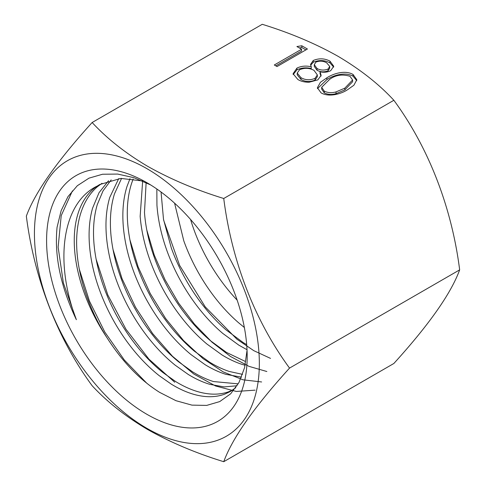 <?xml version="1.0" encoding="UTF-8"?>
<svg xmlns="http://www.w3.org/2000/svg" width="486" height="486" viewBox="0 0 486 486"><rect width="100%" height="100%" fill="white"/><g stroke="black" fill="none" stroke-linecap="round" stroke-linejoin="round"><path stroke-width="0.73" d="M223.742 461.7L393.86 363.485C429.108 324.636 451.044 293.435 459.659 269.87C451.749 207.376 428.622 147.616 393.86 100.28C379.05 84.236 360.509 69.62 338.238 56.412C315.693 43.691 290.367 32.987 262.258 24.3L92.14 122.515C107.187 138.747 125.728 153.369 147.762 166.382C170.635 179.243 195.961 189.947 223.742 198.495C231.652 260.988 254.779 320.754 289.541 368.09C254.293 406.934 232.357 438.141 223.742 461.7C195.961 453.152 170.635 442.448 147.762 429.588C125.728 416.575 107.187 401.952 92.14 385.72C57.536 338.639 34.312 278.934 26.341 216.13C34.846 192.723 56.783 161.516 92.14 122.515M146.887 168.642A159.031 91.818 60 0 1 259.336 363.413A159.031 91.818 60 0 1 146.887 428.336A159.031 91.818 60 0 1 34.433 233.572A159.031 91.818 60 0 1 146.887 168.642M150.587 184.899L133.784 177.639L117.667 174.067L102.528 174.243L88.993 178.149L77.335 185.713L67.991 196.611L61.163 210.614L57.081 227.229C54.201 255.739 60.622 286.558 76.357 319.691C54.28 262.501 61.74 202.984 97.352 185.992L99.673 184.552L120.85 178.411L142.477 180.962M247.046 350.339L244.58 367.659L239.039 382.367L230.686 393.782L219.751 401.576L206.672 405.409L191.921 405.124L175.975 400.701L159.566 392.33C139.81 379.852 122.272 361.627 106.938 337.642A122.284 70.598 60 0 1 97.352 185.992M146.887 414.303A141.839 81.891 60 0 1 46.589 240.588A141.839 81.891 60 0 1 146.887 182.681A141.839 81.891 60 0 1 247.18 356.396A141.839 81.891 60 0 1 146.887 414.303M235.783 387.694L230.394 391.467L224.842 394.091C215.772 397.469 205.523 397.578 194.096 394.425C186.673 392.342 179.091 388.934 171.37 384.195L159.28 375.721C147.519 366.42 136.633 354.889 126.627 341.123C116.652 327.321 108.445 312.455 102.005 296.521C95.608 280.574 91.568 264.913 89.88 249.537C88.245 234.185 89.132 220.413 92.553 208.227L98.998 192.742L108.518 180.743M232.557 390.118L228.481 391.825C219.314 395.009 208.998 394.93 197.535 391.582C190.415 389.474 183.167 386.163 175.792 381.644L162.689 372.361C150.946 362.896 140.114 351.232 130.193 337.375C120.297 323.469 112.193 308.543 105.881 292.584C99.612 276.619 95.712 260.976 94.169 245.661C92.68 230.364 93.719 216.683 97.279 204.624L103.026 190.901L111.179 179.893M237.065 385.769L224.131 386.899L209.995 384.39C202.875 382.282 195.627 378.971 188.252 374.451L175.148 365.168C163.411 355.703 152.574 344.039 142.653 330.176C132.757 316.277 124.653 301.35 118.341 285.391C112.072 269.426 108.171 253.783 106.628 238.462C105.14 223.165 106.179 209.49 109.745 197.431L118.73 178.581M238.213 383.861L213.421 381.54C206.617 379.414 199.703 376.2 192.675 371.893L178.556 361.791C166.844 352.168 156.067 340.376 146.219 326.422C136.414 312.419 128.413 297.432 122.223 281.455C116.087 265.471 112.321 249.847 110.923 234.586C109.593 219.356 110.778 205.772 114.483 193.835L121.573 178.374M241.481 377.166L225.887 374.342C219.083 372.221 212.163 369.008 205.135 364.7L191.016 354.598C179.304 344.975 168.527 333.183 158.685 319.229C148.874 305.226 140.873 290.239 134.683 274.262C128.553 258.279 124.787 242.654 123.383 227.393C122.053 212.163 123.244 198.58 126.943 186.642L130.017 178.605M242.557 374.366L229.313 371.474C222.825 369.348 216.24 366.244 209.563 362.143L194.43 351.208C182.748 341.427 172.02 329.508 162.257 315.463C152.537 301.363 144.646 286.321 138.583 270.325C132.575 254.324 128.948 238.723 127.697 223.524C126.518 208.354 127.848 194.868 131.694 183.064L133.182 178.982M245.126 365.284L241.773 364.281C235.285 362.155 228.699 359.045 222.023 354.95L206.89 344.015C195.208 334.234 184.486 322.315 174.723 308.264C165.003 294.17 157.106 279.128 151.043 263.133C145.041 247.131 141.408 231.53 140.156 216.331L142.653 181.041M245.199 361.39L226.446 352.399L210.304 340.607C198.646 330.674 187.985 318.634 178.307 304.491C168.672 290.306 160.884 275.204 154.949 259.19C149.074 243.176 145.587 227.6 144.482 212.467L146.134 182.639M247.016 349.72L238.905 345.2L222.764 333.414C211.112 323.482 200.445 311.441 190.767 297.298C181.132 283.107 173.344 268.011 167.409 251.997C161.534 235.983 158.047 220.407 156.948 205.268L156.838 188.999M244.355 327.491L238.644 322.801C227.017 312.723 216.41 300.561 206.823 286.321C197.273 272.045 189.595 256.894 183.793 240.862L174.583 203.172M246.688 344.635L243.328 342.648L226.184 329.994C214.557 319.916 203.95 307.753 194.364 293.514C184.814 279.237 177.135 264.086 171.333 248.06L163.503 219.35L161.054 192.025M106.938 337.642C100.098 326.835 94.302 315.523 89.546 303.714C83.149 287.767 79.109 272.111 77.42 256.736C75.786 241.378 76.673 227.606 80.093 215.42C83.568 203.276 89.303 193.744 97.297 186.824L101.981 183.307M329.964 61.127L333.754 66.278L330.705 70.658C327.588 72.244 324.034 72.633 320.031 71.837L321.125 75.318L317.826 79.892L309.23 82.201C304.74 82.292 300.943 81.387 297.827 79.467L293.07 73.732L296.928 68.113C301.156 66.023 305.931 65.574 311.253 66.77L310.548 64.395L313.257 60.489C319.023 58.095 324.593 58.308 329.964 61.127L329.964 62.882L333.657 67.123M223.742 198.495L393.86 100.28M347.539 89.734C341.306 93.871 329.156 97.528 321.088 92.893L317.37 87.747L320.444 82.28L326.89 77.815C333.019 73.714 344.932 69.79 353.036 74.449L356.827 79.74L353.893 85.238L347.539 89.734M301.575 49.238L296.897 46.535L301.8 45.769L307.419 49.013L277.026 66.558L274.298 64.984L301.575 49.238L301.575 50.994L275.817 65.859M289.541 368.09L459.659 269.87M317.467 88.628L326.89 79.57L326.89 77.815M326.89 79.57C333.019 75.47 344.932 71.539 353.036 76.205L353.036 74.449M353.036 76.205L356.748 80.621M321.671 87.31L321.671 89.066L324.296 92.905C327.874 94.624 331.786 94.879 336.033 93.658L344.823 89.91L352.605 81.745L352.605 79.99L350.011 76.302C342.314 73.975 335.522 75.002 329.63 79.382L321.671 87.31L324.296 91.149C327.874 92.869 331.786 93.124 336.033 91.903L344.823 88.154L352.605 79.99M344.823 89.91L344.823 88.154M336.033 93.658L336.033 91.903M324.296 92.905L324.296 91.149M321.033 76.162L320.031 73.593L320.031 71.837M293.161 74.552L296.928 69.869L296.928 68.113M296.928 69.869C301.156 67.779 305.931 67.329 311.253 68.526L311.253 66.77M310.651 65.288L313.257 62.244L313.257 60.489M313.257 62.244C319.023 59.851 324.593 60.064 329.964 62.882M297.213 73.07L297.213 74.82L300.974 79.443C305.451 81.946 310.141 82.17 315.043 80.105L317.346 76.685L317.346 74.929L314.011 70.367C309.382 67.882 304.564 67.676 299.564 69.741L297.213 73.07L300.974 77.687C305.451 80.196 310.141 80.415 315.043 78.349L317.346 74.929M314.278 64.65L314.278 66.4L317.06 70.282C320.584 72.141 324.259 72.305 328.08 70.78L329.733 68.198L329.733 66.442L326.695 62.84C323.33 60.896 319.745 60.641 315.943 62.087L314.278 64.65L317.06 68.526C320.584 70.385 324.259 70.555 328.08 69.024L329.733 66.442M328.08 70.78L328.08 69.024M317.06 70.282L317.06 68.526M315.043 80.105L315.043 78.349M300.974 79.443L300.974 77.687M299.285 47.914L301.8 47.519L301.8 45.769M301.8 47.519L305.901 49.888M76.357 319.691L63.362 282.895L58.138 247.18L61.218 215.614L72.396 190.901M146.754 383.205L124.361 360.053L104.806 332.066L89.424 301.059L79.261 269.05M174.741 382.251L148.898 359.111L125.947 329.216L107.837 295.002L96.125 259.226M255.101 390.155L236.33 391.443L215.498 385.969L193.786 374.026L172.433 356.226L152.628 333.566L135.509 307.231L122.035 278.672L113.007 249.433M261.626 381.966L243.036 379.815L223.165 371.887L202.984 358.589L183.483 340.492L165.611 318.476L150.247 293.544L138.133 266.881L129.896 239.72M266.857 371.517L248.941 366.341L230.388 356.42L211.981 342.174L194.473 324.132L178.581 303.027L164.985 279.675L154.232 255.016L146.796 230.03M270.526 358.389L253.801 350.673L236.968 339.246L205.244 306.879L179.656 265.453L163.685 220.322M190.567 219.459A122.065 70.476 -120 0 0 237.168 300.178"/></g></svg>

